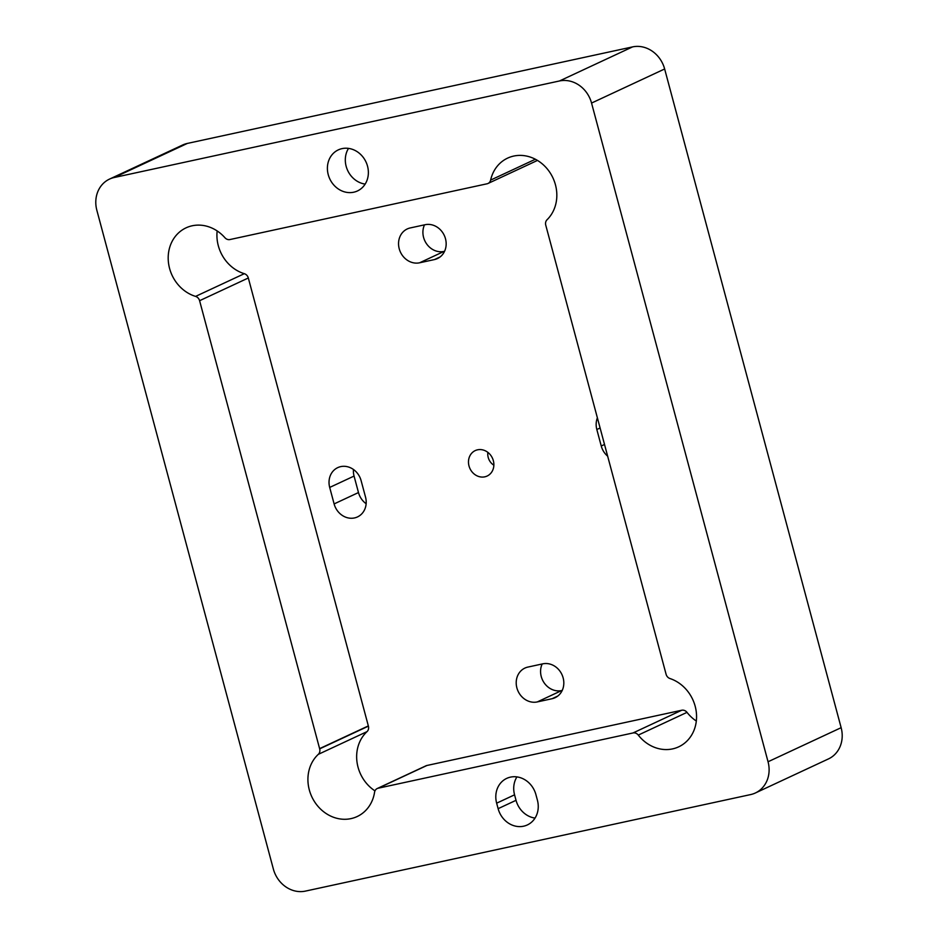 <?xml version="1.0" encoding="UTF-8"?>
<svg xmlns="http://www.w3.org/2000/svg" width="938" height="938" viewBox="0 0 938 938"><rect width="100%" height="100%" fill="white"/><g stroke="black" fill="none" stroke-linecap="round" stroke-linejoin="round"><path stroke-width="1.41" d="M527.93 667.07L542.762 663.846A18.115 15.981 65 0 1 562.601 676.169A18.115 15.981 65 0 1 555.097 697.696A18.115 15.981 65 0 1 552.083 698.716L537.263 701.929A18.115 15.981 65 0 1 517.424 689.606A18.115 15.981 65 0 1 524.94 668.067A18.115 15.981 65 0 1 527.93 667.07M542.176 663.975A18.115 15.981 -115 0 0 544.497 683.321A18.115 15.981 -115 0 0 561.628 690.567L562.214 690.438M361.107 480.619L365.527 497.105A18.115 15.981 65 0 1 357.472 516.932A18.115 15.981 65 0 1 334.116 503.917L329.695 487.432A18.115 15.981 65 0 1 337.75 467.628A18.115 15.981 65 0 1 361.107 480.619M353.45 469.481A18.115 15.981 -115 0 0 354.06 476.07L358.48 492.556A18.115 15.981 -115 0 0 366.148 503.718M424.504 224.85A18.115 15.981 -115 0 0 426.837 244.197A18.115 15.981 -115 0 0 443.967 251.431L444.553 251.302M419.603 262.792A18.115 15.981 65 0 1 399.764 250.469A18.115 15.981 65 0 1 407.268 228.942A18.115 15.981 65 0 1 410.258 227.934L425.137 224.71A18.115 15.981 65 0 1 444.952 237.056A18.115 15.981 65 0 1 437.425 258.571A18.115 15.981 65 0 1 434.482 259.568L419.603 262.792L443.967 251.431M607.66 456.185A18.115 15.981 65 0 1 601.246 445.996L596.826 429.51A18.115 15.981 65 0 1 597.389 417.844M365.163 184.094A22.653 19.991 65 0 1 347.681 170.505A22.653 19.991 65 0 1 348.514 148.392M342.042 148.626A22.653 19.991 65 0 1 366.852 164.033A22.653 19.991 65 0 1 357.46 190.953A22.653 19.991 65 0 1 329.766 178.853A22.653 19.991 65 0 1 338.313 149.881A22.653 19.991 65 0 1 342.042 148.626M535.926 794.662L537.404 800.149A22.653 19.991 65 0 1 527.332 824.948A22.653 19.991 65 0 1 498.125 808.673L496.648 803.174A22.653 19.991 65 0 1 506.719 778.388A22.653 19.991 65 0 1 535.926 794.662M535.035 818.088A22.653 19.991 65 0 1 516.029 800.313L514.563 794.826A22.653 19.991 65 0 1 516.92 776.899M217.159 230.936A37.098 32.724 65 0 0 244.314 273.685A5.71 5.03 65 0 1 248.324 277.988L368.341 725.918A51.367 45.305 -115 0 0 368.399 726.141A5.71 5.03 65 0 1 367.028 731.628A37.098 32.724 65 0 0 374.966 790.875M244.314 273.685L195.585 296.396A5.71 5.03 65 0 1 199.595 300.699L248.324 277.988M368.399 726.141L319.67 748.852A51.367 45.305 65 0 1 319.612 748.63L199.595 300.699M96.86 210.323A28.539 25.174 65 0 1 109.535 179.088A28.539 25.174 65 0 1 114.237 177.505L559.47 80.973A28.539 25.174 65 0 1 591.55 103.063L768.046 761.762A28.539 25.174 65 0 1 755.371 792.985A28.539 25.174 65 0 1 750.67 794.568L305.448 891.1A28.539 25.174 65 0 1 273.357 869.022L96.86 210.323M195.585 296.396A37.098 32.724 65 0 1 168.57 263.461A37.098 32.724 65 0 1 186.064 227.84A37.098 32.724 65 0 1 224.909 237.713A5.71 5.03 65 0 0 229.986 239.542A51.367 45.305 65 0 1 230.291 239.471L487.068 183.789A5.71 5.03 65 0 0 488.018 183.473A5.71 5.03 65 0 0 490.621 180.096A37.098 32.724 65 0 1 507.61 158.123A37.098 32.724 65 0 1 550.266 173.038A37.098 32.724 65 0 1 547.042 219.762A5.71 5.03 65 0 0 545.752 225.143L665.898 673.554A51.367 45.305 65 0 1 666.074 674.199A5.71 5.03 65 0 0 669.966 678.537A37.098 32.724 65 0 1 696.242 711.661A37.098 32.724 65 0 1 678.69 746.836A37.098 32.724 65 0 1 638.274 735.087L687.003 712.364A5.71 5.03 65 0 0 681.727 710.242L426.907 765.49A5.71 5.03 65 0 0 425.969 765.807L377.24 788.53A5.71 5.03 65 0 1 378.178 788.213L426.907 765.49M681.727 710.242L632.998 732.965A5.71 5.03 65 0 1 638.274 735.087M632.998 732.965L378.178 788.213M319.67 748.852A5.71 5.03 65 0 1 318.299 754.351A37.098 32.724 65 0 0 314.242 801.251A37.098 32.724 65 0 0 357.144 816.552A37.098 32.724 65 0 0 374.567 792.258A5.71 5.03 65 0 1 377.24 788.53M537.392 160.386A5.71 5.03 65 0 1 536.735 160.761L488.018 183.473M114.237 177.505L187.33 143.432A28.539 25.174 -115 0 0 182.629 145.015L109.535 179.088M755.371 792.985L828.465 758.912A28.539 25.174 -115 0 0 841.14 727.677L768.046 761.762M591.55 103.063L664.643 68.978L841.14 727.677M664.643 68.978A28.539 25.174 -115 0 0 632.552 46.9L559.47 80.973M493.869 465.213A11.913 10.506 65 0 1 487.889 452.386M477.559 449.818A14.047 12.393 65 0 1 492.685 458.717A14.047 12.393 65 0 1 488.194 475.472A14.047 12.393 65 0 1 469.95 468.554A14.047 12.393 65 0 1 476.375 450.134A14.047 12.393 65 0 1 477.559 449.818M696.313 721.029A37.098 32.724 65 0 1 687.003 712.364M187.33 143.432L632.552 46.9M557.805 696.043L552.083 698.716M561.628 690.567L537.263 701.929M358.48 492.556L334.116 503.917M354.06 476.07L329.695 487.432M440.086 256.953L434.482 259.568M604.518 444.471L601.246 445.996M600.097 427.986L596.826 429.51M498.125 808.673L516.029 800.313M496.648 803.174L514.563 794.826M319.612 748.63L368.341 725.918M318.299 754.351L367.028 731.628M535.364 159.237L490.621 180.096"/></g></svg>
